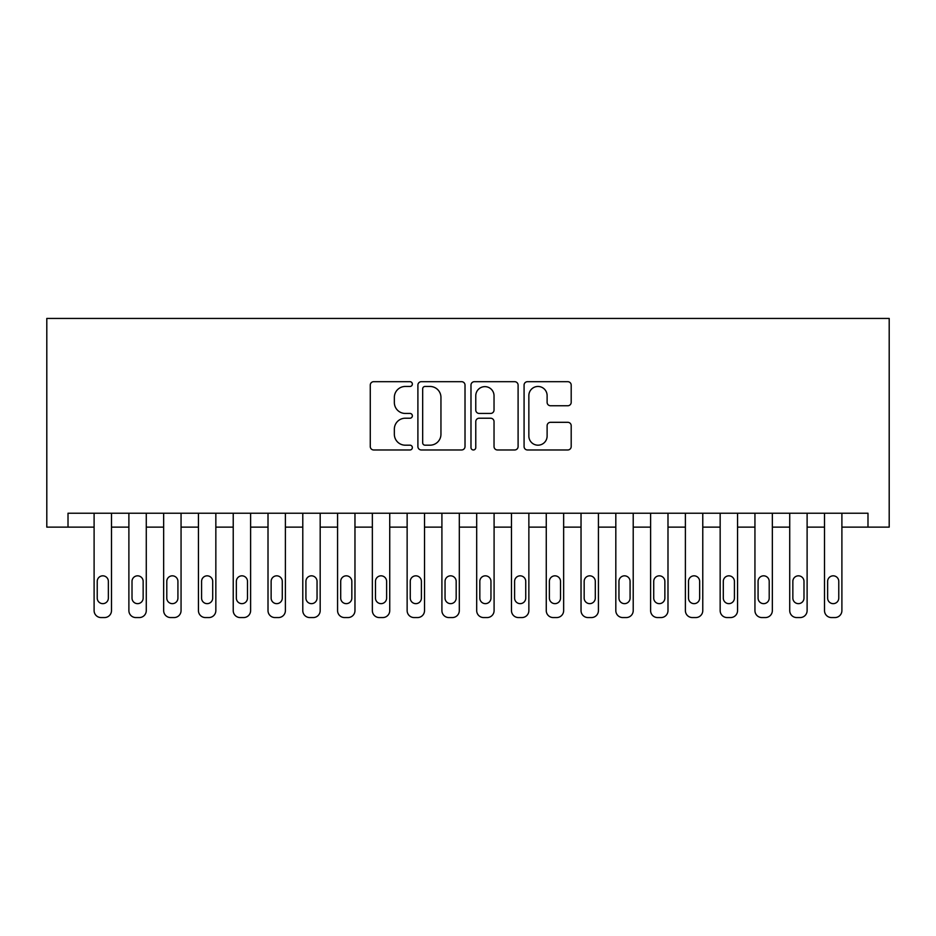 <?xml version="1.0" encoding="UTF-8"?>
<svg xmlns="http://www.w3.org/2000/svg" width="936" height="936" viewBox="0 0 936 936"><rect width="100%" height="100%" fill="white"/><g stroke="black" fill="none" stroke-linecap="round" stroke-linejoin="round"><path stroke-width="1.4" d="M412.355 384.076A2.387 2.387 0 0 0 409.956 381.689L373.686 381.689A3.416 3.416 0 0 0 370.27 385.105L370.27 446.554A3.416 3.416 0 0 0 373.686 449.97L409.956 449.97A2.387 2.387 0 0 0 412.355 447.583A2.387 2.387 0 0 0 409.956 445.185L405.265 445.185A10.928 10.928 0 0 1 394.349 434.269L394.349 429.144A10.928 10.928 0 0 1 405.265 418.216L409.956 418.216A2.387 2.387 0 0 0 412.355 415.83A2.387 2.387 0 0 0 409.956 413.443L405.265 413.443A10.928 10.928 0 0 1 394.349 402.515L394.349 397.39A10.928 10.928 0 0 1 405.265 386.463L409.956 386.463A2.387 2.387 0 0 0 412.355 384.076M567.778 405.756A3.416 3.416 0 0 0 571.194 402.34L571.194 385.105A3.416 3.416 0 0 0 567.778 381.689L527.495 381.689A3.416 3.416 0 0 0 524.078 385.105L524.078 446.554A3.416 3.416 0 0 0 527.495 449.97L567.778 449.97A3.416 3.416 0 0 0 571.194 446.554L571.194 425.728A3.416 3.416 0 0 0 567.778 422.311L550.532 422.311A3.416 3.416 0 0 0 547.115 425.728L547.115 436.059A9.138 9.138 0 0 1 537.989 445.185A9.138 9.138 0 0 1 528.852 436.059L528.852 395.6A9.138 9.138 0 0 1 537.989 386.463A9.138 9.138 0 0 1 547.115 395.6L547.115 402.34A3.416 3.416 0 0 0 550.532 405.756L567.778 405.756M867.988 527.132L867.988 513.22L68.012 513.22L68.012 527.132L94.103 527.132L94.103 610.6A6.962 6.962 0 0 0 101.053 617.561L104.539 617.561A6.962 6.962 0 0 0 111.489 610.6L111.489 527.132L128.887 527.132L128.887 610.6A6.962 6.962 0 0 0 135.837 617.561L139.324 617.561A6.962 6.962 0 0 0 146.273 610.6L146.273 527.132L163.66 527.132L163.66 610.6A6.962 6.962 0 0 0 170.621 617.561L174.096 617.561A6.962 6.962 0 0 0 181.057 610.6L181.057 527.132L198.444 527.132L198.444 610.6A6.962 6.962 0 0 0 205.405 617.561L208.88 617.561A6.962 6.962 0 0 0 215.842 610.6L215.842 527.132L233.228 527.132L233.228 610.6A6.962 6.962 0 0 0 240.178 617.561L243.664 617.561A6.962 6.962 0 0 0 250.614 610.6L250.614 527.132L268.012 527.132L268.012 610.6A6.962 6.962 0 0 0 274.962 617.561L278.448 617.561A6.962 6.962 0 0 0 285.398 610.6L285.398 527.132L302.784 527.132L302.784 610.6A6.962 6.962 0 0 0 309.746 617.561L313.221 617.561A6.962 6.962 0 0 0 320.182 610.6L320.182 527.132L337.568 527.132L337.568 610.6A6.962 6.962 0 0 0 344.53 617.561L348.005 617.561A6.962 6.962 0 0 0 354.966 610.6L354.966 527.132L372.352 527.132L372.352 610.6A6.962 6.962 0 0 0 379.302 617.561L382.789 617.561A6.962 6.962 0 0 0 389.739 610.6L389.739 527.132L407.137 527.132L407.137 610.6A6.962 6.962 0 0 0 414.086 617.561L417.573 617.561A6.962 6.962 0 0 0 424.523 610.6L424.523 527.132L441.909 527.132L441.909 610.6A6.962 6.962 0 0 0 448.87 617.561L452.345 617.561A6.962 6.962 0 0 0 459.307 610.6L459.307 527.132L476.693 527.132L476.693 610.6A6.962 6.962 0 0 0 483.655 617.561L487.13 617.561A6.962 6.962 0 0 0 494.091 610.6L494.091 527.132L511.477 527.132L511.477 610.6A6.962 6.962 0 0 0 518.427 617.561L521.914 617.561A6.962 6.962 0 0 0 528.863 610.6L528.863 527.132L546.261 527.132L546.261 610.6A6.962 6.962 0 0 0 553.211 617.561L556.698 617.561A6.962 6.962 0 0 0 563.647 610.6L563.647 527.132L581.034 527.132L581.034 610.6A6.962 6.962 0 0 0 587.995 617.561L591.47 617.561A6.962 6.962 0 0 0 598.432 610.6L598.432 527.132L615.818 527.132L615.818 610.6A6.962 6.962 0 0 0 622.779 617.561L626.254 617.561A6.962 6.962 0 0 0 633.216 610.6L633.216 527.132L650.602 527.132L650.602 610.6A6.962 6.962 0 0 0 657.552 617.561L661.038 617.561A6.962 6.962 0 0 0 667.988 610.6L667.988 527.132L685.386 527.132L685.386 610.6A6.962 6.962 0 0 0 692.336 617.561L695.822 617.561A6.962 6.962 0 0 0 702.772 610.6L702.772 527.132L720.158 527.132L720.158 610.6A6.962 6.962 0 0 0 727.12 617.561L730.595 617.561A6.962 6.962 0 0 0 737.556 610.6L737.556 527.132L754.942 527.132L754.942 610.6A6.962 6.962 0 0 0 761.904 617.561L765.379 617.561A6.962 6.962 0 0 0 772.34 610.6L772.34 527.132L789.727 527.132L789.727 610.6A6.962 6.962 0 0 0 796.676 617.561L800.163 617.561A6.962 6.962 0 0 0 807.113 610.6L807.113 527.132L824.511 527.132L824.511 610.6A6.962 6.962 0 0 0 831.46 617.561L834.947 617.561A6.962 6.962 0 0 0 841.897 610.6L841.897 527.132L889.2 527.132L889.2 318.439L46.8 318.439L46.8 527.132L68.012 527.132M465.016 385.105A3.416 3.416 0 0 0 461.6 381.689L421.317 381.689A3.416 3.416 0 0 0 417.901 385.105L417.901 446.554A3.416 3.416 0 0 0 421.317 449.97L461.6 449.97A3.416 3.416 0 0 0 465.016 446.554L465.016 385.105M474.4 381.689L514.683 381.689A3.416 3.416 0 0 1 518.099 385.105L518.099 446.554A3.416 3.416 0 0 1 514.683 449.97L497.449 449.97A3.416 3.416 0 0 1 494.032 446.554L494.032 421.633A3.416 3.416 0 0 0 490.616 418.216L479.185 418.216A3.416 3.416 0 0 0 475.769 421.633L475.769 447.583A2.387 2.387 0 0 1 473.382 449.97A2.387 2.387 0 0 1 470.983 447.583L470.983 385.105A3.416 3.416 0 0 1 474.4 381.689M425.073 386.463A2.387 2.387 0 0 0 422.674 388.861L422.674 442.798A2.387 2.387 0 0 0 425.073 445.185L430.022 445.185A10.928 10.928 0 0 0 440.95 434.269L440.95 397.39A10.928 10.928 0 0 0 430.022 386.463L425.073 386.463M494.032 395.776A9.138 9.138 0 0 0 484.895 386.638A9.138 9.138 0 0 0 475.769 395.776L475.769 410.026A3.416 3.416 0 0 0 479.185 413.443L490.616 413.443A3.416 3.416 0 0 0 494.032 410.026L494.032 395.776M111.489 513.22L111.489 610.6M94.103 513.22L94.103 610.6M108.365 598.081A5.569 5.569 0 0 1 102.796 603.65A5.569 5.569 0 0 1 97.227 598.081L97.227 581.385A5.569 5.569 0 0 1 102.796 575.827A5.569 5.569 0 0 1 108.365 581.385L108.365 598.081M101.053 617.561L104.539 617.561M146.273 513.22L146.273 610.6M128.887 513.22L128.887 610.6M143.149 598.081A5.569 5.569 0 0 1 137.58 603.65A5.569 5.569 0 0 1 132.011 598.081L132.011 581.385A5.569 5.569 0 0 1 137.58 575.827A5.569 5.569 0 0 1 143.149 581.385L143.149 598.081M135.837 617.561L139.324 617.561M181.057 513.22L181.057 610.6M163.66 513.22L163.66 610.6M177.922 598.081A5.569 5.569 0 0 1 172.364 603.65A5.569 5.569 0 0 1 166.795 598.081L166.795 581.385A5.569 5.569 0 0 1 172.364 575.827A5.569 5.569 0 0 1 177.922 581.385L177.922 598.081M170.621 617.561L174.096 617.561M215.842 513.22L215.842 610.6M198.444 513.22L198.444 610.6M212.706 598.081A5.569 5.569 0 0 1 207.137 603.65A5.569 5.569 0 0 1 201.579 598.081L201.579 581.385A5.569 5.569 0 0 1 207.137 575.827A5.569 5.569 0 0 1 212.706 581.385L212.706 598.081M205.405 617.561L208.88 617.561M250.614 513.22L250.614 610.6M233.228 513.22L233.228 610.6M247.49 598.081A5.569 5.569 0 0 1 241.921 603.65A5.569 5.569 0 0 1 236.352 598.081L236.352 581.385A5.569 5.569 0 0 1 241.921 575.827A5.569 5.569 0 0 1 247.49 581.385L247.49 598.081M240.178 617.561L243.664 617.561M285.398 513.22L285.398 610.6M268.012 513.22L268.012 610.6M282.274 598.081A5.569 5.569 0 0 1 276.705 603.65A5.569 5.569 0 0 1 271.136 598.081L271.136 581.385A5.569 5.569 0 0 1 276.705 575.827A5.569 5.569 0 0 1 282.274 581.385L282.274 598.081M274.962 617.561L278.448 617.561M320.182 513.22L320.182 610.6M302.784 513.22L302.784 610.6M317.047 598.081A5.569 5.569 0 0 1 311.489 603.65A5.569 5.569 0 0 1 305.92 598.081L305.92 581.385A5.569 5.569 0 0 1 311.489 575.827A5.569 5.569 0 0 1 317.047 581.385L317.047 598.081M309.746 617.561L313.221 617.561M354.966 513.22L354.966 610.6M337.568 513.22L337.568 610.6M351.831 598.081A5.569 5.569 0 0 1 346.261 603.65A5.569 5.569 0 0 1 340.704 598.081L340.704 581.385A5.569 5.569 0 0 1 346.261 575.827A5.569 5.569 0 0 1 351.831 581.385L351.831 598.081M344.53 617.561L348.005 617.561M389.739 513.22L389.739 610.6M372.352 513.22L372.352 610.6M386.615 598.081A5.569 5.569 0 0 1 381.046 603.65A5.569 5.569 0 0 1 375.476 598.081L375.476 581.385A5.569 5.569 0 0 1 381.046 575.827A5.569 5.569 0 0 1 386.615 581.385L386.615 598.081M379.302 617.561L382.789 617.561M424.523 513.22L424.523 610.6M407.137 513.22L407.137 610.6M421.399 598.081A5.569 5.569 0 0 1 415.83 603.65A5.569 5.569 0 0 1 410.26 598.081L410.26 581.385A5.569 5.569 0 0 1 415.83 575.827A5.569 5.569 0 0 1 421.399 581.385L421.399 598.081M414.086 617.561L417.573 617.561M459.307 513.22L459.307 610.6M441.909 513.22L441.909 610.6M456.171 598.081A5.569 5.569 0 0 1 450.614 603.65A5.569 5.569 0 0 1 445.045 598.081L445.045 581.385A5.569 5.569 0 0 1 450.614 575.827A5.569 5.569 0 0 1 456.171 581.385L456.171 598.081M448.87 617.561L452.345 617.561M494.091 513.22L494.091 610.6M476.693 513.22L476.693 610.6M490.955 598.081A5.569 5.569 0 0 1 485.386 603.65A5.569 5.569 0 0 1 479.829 598.081L479.829 581.385A5.569 5.569 0 0 1 485.386 575.827A5.569 5.569 0 0 1 490.955 581.385L490.955 598.081M483.655 617.561L487.13 617.561M528.863 513.22L528.863 610.6M511.477 513.22L511.477 610.6M525.74 598.081A5.569 5.569 0 0 1 520.17 603.65A5.569 5.569 0 0 1 514.601 598.081L514.601 581.385A5.569 5.569 0 0 1 520.17 575.827A5.569 5.569 0 0 1 525.74 581.385L525.74 598.081M518.427 617.561L521.914 617.561M563.647 513.22L563.647 610.6M546.261 513.22L546.261 610.6M560.524 598.081A5.569 5.569 0 0 1 554.954 603.65A5.569 5.569 0 0 1 549.385 598.081L549.385 581.385A5.569 5.569 0 0 1 554.954 575.827A5.569 5.569 0 0 1 560.524 581.385L560.524 598.081M553.211 617.561L556.698 617.561M598.432 513.22L598.432 610.6M581.034 513.22L581.034 610.6M595.296 598.081A5.569 5.569 0 0 1 589.738 603.65A5.569 5.569 0 0 1 584.169 598.081L584.169 581.385A5.569 5.569 0 0 1 589.738 575.827A5.569 5.569 0 0 1 595.296 581.385L595.296 598.081M587.995 617.561L591.47 617.561M633.216 513.22L633.216 610.6M615.818 513.22L615.818 610.6M630.08 598.081A5.569 5.569 0 0 1 624.511 603.65A5.569 5.569 0 0 1 618.953 598.081L618.953 581.385A5.569 5.569 0 0 1 624.511 575.827A5.569 5.569 0 0 1 630.08 581.385L630.08 598.081M622.779 617.561L626.254 617.561M667.988 513.22L667.988 610.6M650.602 513.22L650.602 610.6M664.864 598.081A5.569 5.569 0 0 1 659.295 603.65A5.569 5.569 0 0 1 653.726 598.081L653.726 581.385A5.569 5.569 0 0 1 659.295 575.827A5.569 5.569 0 0 1 664.864 581.385L664.864 598.081M657.552 617.561L661.038 617.561M702.772 513.22L702.772 610.6M685.386 513.22L685.386 610.6M699.648 598.081A5.569 5.569 0 0 1 694.079 603.65A5.569 5.569 0 0 1 688.51 598.081L688.51 581.385A5.569 5.569 0 0 1 694.079 575.827A5.569 5.569 0 0 1 699.648 581.385L699.648 598.081M692.336 617.561L695.822 617.561M737.556 513.22L737.556 610.6M720.158 513.22L720.158 610.6M734.421 598.081A5.569 5.569 0 0 1 728.863 603.65A5.569 5.569 0 0 1 723.294 598.081L723.294 581.385A5.569 5.569 0 0 1 728.863 575.827A5.569 5.569 0 0 1 734.421 581.385L734.421 598.081M727.12 617.561L730.595 617.561M772.34 513.22L772.34 610.6M754.942 513.22L754.942 610.6M769.205 598.081A5.569 5.569 0 0 1 763.636 603.65A5.569 5.569 0 0 1 758.078 598.081L758.078 581.385A5.569 5.569 0 0 1 763.636 575.827A5.569 5.569 0 0 1 769.205 581.385L769.205 598.081M761.904 617.561L765.379 617.561M807.113 513.22L807.113 610.6M789.727 513.22L789.727 610.6M803.989 598.081A5.569 5.569 0 0 1 798.42 603.65A5.569 5.569 0 0 1 792.85 598.081L792.85 581.385A5.569 5.569 0 0 1 798.42 575.827A5.569 5.569 0 0 1 803.989 581.385L803.989 598.081M796.676 617.561L800.163 617.561M841.897 513.22L841.897 610.6M824.511 513.22L824.511 610.6M838.773 598.081A5.569 5.569 0 0 1 833.204 603.65A5.569 5.569 0 0 1 827.635 598.081L827.635 581.385A5.569 5.569 0 0 1 833.204 575.827A5.569 5.569 0 0 1 838.773 581.385L838.773 598.081M831.46 617.561L834.947 617.561"/></g></svg>

